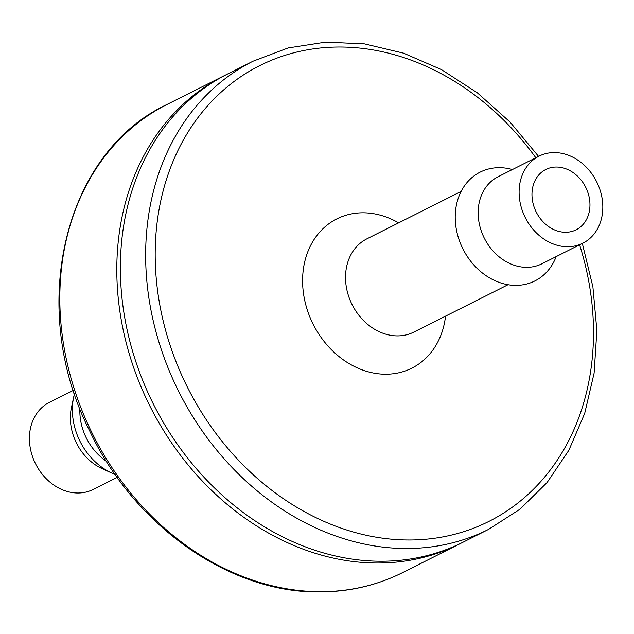 <?xml version="1.0" encoding="UTF-8"?>
<svg xmlns="http://www.w3.org/2000/svg" width="634" height="634" viewBox="0 0 634 634"><rect width="100%" height="100%" fill="white"/><g stroke="black" fill="none" stroke-linecap="round" stroke-linejoin="round"><path stroke-width="0.95" d="M225.989 74.82A262.04 214.799 63.3 0 0 224.206 75.708A262.04 214.799 63.3 0 0 130.961 359.438A262.04 214.799 63.3 0 0 378.427 563.024A262.04 214.799 63.3 0 0 459.666 543.909A262.04 214.799 63.3 0 0 461.441 543.005M79.9 408.55A52.202 42.787 63.3 0 0 106.425 461.29M538.551 156.392L510.013 122.029L477.331 92.81L441.47 69.613L403.478 53.137L364.487 43.881L325.646 42.129L288.121 47.954L253.053 61.197L227.764 73.916A262.04 214.799 63.3 0 0 134.527 357.647A262.04 214.799 63.3 0 0 381.985 561.233A262.04 214.799 63.3 0 0 463.232 542.118L488.513 529.406L520.054 509.15L547.11 482.498L568.864 450.275L584.683 413.455L594.106 373.133L596.871 330.512L592.901 286.845L582.329 243.448M74.511 393.674A60.896 49.92 63.3 0 0 73.671 397.106A60.896 49.92 63.3 0 0 111.893 473.115A60.896 49.92 63.3 0 0 115.15 474.494M73.671 397.106L71.404 407.765A48.723 39.934 63.3 0 0 101.987 468.574L111.893 473.115M73.409 390.322L49.381 402.408A48.723 39.934 63.3 0 0 32.049 455.157A48.723 39.934 63.3 0 0 78.053 493.006A48.723 39.934 63.3 0 0 93.158 489.456L117.187 477.37M512.407 169.54A60.896 49.92 63.3 0 0 455.252 219.221A60.896 49.92 63.3 0 0 516.021 285.371A60.896 49.92 63.3 0 0 556.184 256.596M539.074 156.13L498.118 176.727A48.723 39.934 63.3 0 0 480.778 229.484A48.723 39.934 63.3 0 0 526.791 267.334A48.723 39.934 63.3 0 0 541.896 263.784L582.852 243.187A48.723 39.934 63.3 0 0 596.642 181.712A48.723 39.934 63.3 0 0 539.074 156.13A48.723 39.934 63.3 0 0 521.734 208.887A48.723 39.934 63.3 0 0 567.747 246.737A48.723 39.934 63.3 0 0 582.852 243.187M532.346 199.773A33.753 27.666 63.3 0 0 576.124 229.817A33.753 27.666 63.3 0 0 585.681 187.228A33.753 27.666 63.3 0 0 545.795 169.5A33.753 27.666 63.3 0 0 532.346 199.773M321.446 591.681A262.04 214.799 63.3 0 0 402.685 572.565L402.685 572.565C377.246 585.285 349.849 591.736 320.503 591.91C230.356 593.59 134.297 526.275 89.489 430.557C27.199 307.688 63.677 152.683 167.225 104.364L167.225 104.364A262.04 214.799 63.3 0 0 73.98 388.095A262.04 214.799 63.3 0 0 321.446 591.681M253.053 61.197A262.04 214.799 63.3 0 0 159.808 344.928A262.04 214.799 63.3 0 0 407.274 548.513A262.04 214.799 63.3 0 0 488.513 529.406M535.817 157.771A255.082 209.093 63.3 0 0 167.21 177.06A255.082 209.093 63.3 0 0 409.865 539.994A255.082 209.093 63.3 0 0 579.595 244.819M398.635 222.867A83.522 68.464 63.3 0 0 302.886 273.5A83.522 68.464 63.3 0 0 385.971 374.219A83.522 68.464 63.3 0 0 445.544 316.136M461.116 191.444L366.92 238.82A52.202 42.787 63.3 0 0 348.343 295.333A52.202 42.787 63.3 0 0 397.637 335.893A52.202 42.787 63.3 0 0 413.828 332.081L508.024 284.714M224.206 75.708L167.225 104.364M459.666 543.909L402.685 572.565"/></g></svg>
